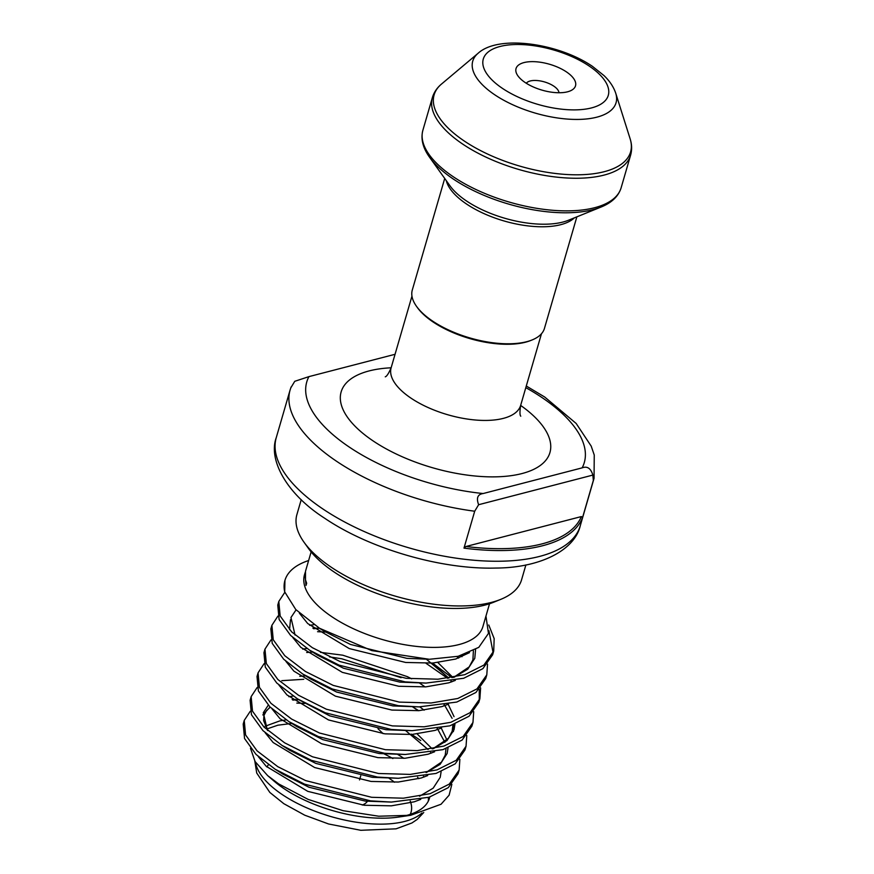<?xml version="1.0" encoding="UTF-8"?>
<svg xmlns="http://www.w3.org/2000/svg" width="874" height="874" viewBox="0 0 874 874"><rect width="100%" height="100%" fill="white"/><g stroke="black" fill="none" stroke-linecap="round" stroke-linejoin="round"><path stroke-width="1.31" d="M566.374 71.854A30.961 13.471 -163.8 0 1 569.99 91.005A30.961 13.471 -163.8 0 1 525.187 82.538A30.961 13.471 -163.8 0 1 517.932 75.885A30.961 13.471 -163.8 0 1 528.956 61.77A30.961 13.471 -163.8 0 1 566.374 71.854M558.967 92.753A17.207 7.484 16.2 0 0 553.766 86.122A17.207 7.484 16.2 0 0 526.312 83.259M362.273 805.041A30.961 13.471 16.2 0 0 367.812 800.54M500.715 599.378L493.602 602.262A110.091 47.917 -163.8 0 1 334.283 572.12A110.091 47.917 -163.8 0 1 308.5 548.479L304.032 542.241A116.974 50.911 16.2 0 0 331.443 567.357A116.974 50.911 16.2 0 0 500.715 599.378A116.974 50.911 16.2 0 0 521.57 579.812L525.886 564.943M301.224 499.677L296.909 514.546A116.974 50.911 16.2 0 0 304.032 542.241M444.713 178.438L412.299 290.015A68.806 29.945 16.2 0 0 416.494 306.304L417.379 307.55A67.429 29.345 16.2 0 0 433.176 322.036A67.429 29.345 16.2 0 0 530.758 340.489L532.179 339.92A68.806 29.945 16.2 0 0 544.447 328.406L576.862 216.839M416.494 306.304A68.806 29.945 16.2 0 0 432.608 321.086A68.806 29.945 16.2 0 0 532.179 339.92M403.81 758.326A89.454 38.926 16.2 0 0 403.056 757.824A89.454 38.926 16.2 0 0 397.757 754.448M250.488 748.264L255.121 761.604L267.684 775.642L273.912 780.995A89.454 38.926 16.2 0 0 284.061 788.676A89.454 38.926 16.2 0 0 398.216 817.114L410.714 815.278L441.042 804.255L449.116 795.176L451.858 784.328M304.764 703.439L296.821 703.089M250.248 711.294L244.272 720.362L243.201 724.076L244.556 738.53L256.049 754.437L275.135 769.229L304.589 784.164L370.587 800.868L391.432 802.07L429.112 797.241L448.286 787.649L458.052 773.785L459.134 770.049L459.877 759.288M420.755 740.573L411.195 734.094M295.39 699.495L292.135 699.517M244.239 720.504L245.583 734.958L257.076 750.864L277.768 766.662L305.627 780.591L371.625 797.296L403.384 798.191L430.15 793.679L449.323 784.076L459.134 770.049M303.737 679.295L281.799 680.671M257.164 687.488L251.188 696.567L250.106 700.282L251.461 714.724L262.954 730.631L282.051 745.435L311.505 760.369L377.502 777.073L398.347 778.275L436.017 773.446L455.201 763.843L464.968 749.979L466.05 746.243L466.782 735.493M251.144 696.709L252.499 711.163L263.992 727.07L284.684 742.856L312.542 756.797L378.54 773.501L410.299 774.397L437.055 769.885L456.239 760.282L466.05 746.243M401.111 677.7L341.767 658.778L329.487 656.887M264.079 663.694L258.103 672.772L257.022 676.487L258.376 690.93L269.869 706.837L288.955 721.64L318.409 736.574L384.418 753.268L405.263 754.481L442.932 749.652L462.117 740.049L471.884 726.185L472.965 722.448L473.697 711.698M411.676 678.836L407.415 676.662L342.805 655.205L320.452 652.332M258.059 672.914L259.414 687.357L270.907 703.264L291.599 719.062L319.447 733.002L385.456 749.706L417.215 750.602L443.97 746.079L463.154 736.487L472.965 722.448M447.564 678.29L426.097 663.355M326.111 632.088L317.568 631.705M263.937 652.681L265.292 667.135L276.785 683.042L297.477 698.839L325.325 712.769L391.334 729.473L412.178 730.675L449.848 725.857L469.032 716.254L478.788 702.39L479.881 698.654L480.613 687.893M451.967 677.634L432.521 663.071M316.137 628.1L312.87 628.122M270.995 639.899L264.975 649.12L266.33 663.563L277.823 679.469L298.515 695.267L326.363 709.207L392.371 725.901L424.119 726.797L450.886 722.285L470.07 712.681L479.881 698.654M271.89 625.325L270.853 628.887L272.207 643.34L283.7 659.247L302.786 674.051L332.24 688.974L398.249 705.679L419.094 706.88L456.763 702.062L475.948 692.459L485.704 678.595L486.796 674.859L487.528 664.098M277.91 616.104L271.89 625.314L273.245 639.768L284.738 655.675L305.419 671.472L333.278 685.413L399.287 702.106L431.035 703.002L457.801 698.49L476.986 688.887L486.796 674.859M284.837 592.288L278.85 601.378L277.768 605.092L279.123 619.546L290.616 635.453L309.702 650.245L339.156 665.18L405.154 681.884L426.009 683.086L463.679 678.268L482.863 668.665L492.619 654.801L493.712 651.054L494.171 638.632L488.763 625.008M278.806 601.52L280.161 615.973L291.654 631.88L312.335 647.678L340.194 661.607L406.192 678.311L437.95 679.207L464.717 674.695L483.901 665.092L493.701 651.064M437.819 729.451L437.109 728.807M444.735 705.657L444.014 705.001M451.65 681.862L450.929 681.207M479.291 700.413L479.236 689.433M458.566 658.067L456.905 656.582M493.122 652.823L488.916 630.689M305.496 571.323L305.496 579.888L306.654 583.253L306.02 585.438L304.851 573.508L304.48 574.808A92.895 40.422 16.2 0 0 331.901 616.749A92.895 40.422 16.2 0 0 423.988 647.066A92.895 40.422 16.2 0 0 482.885 626.636L489.538 603.737M304.851 573.508L305.212 572.426M478.635 504.713C476.133 498.049 477.641 494.334 483.136 493.537L582.139 467.863C587.23 465.897 590.813 468.3 592.856 475.085L478.635 504.713L474.702 511.224A158.26 68.871 -163.8 0 1 336.818 461.439A158.26 68.871 -163.8 0 1 290.102 389.99L276.271 437.59A158.26 68.871 16.2 0 0 322.998 509.039A158.26 68.871 16.2 0 0 479.881 560.693A158.26 68.871 16.2 0 0 580.227 525.897L594.058 478.297A158.26 68.871 -163.8 0 1 593.337 480.46L582.619 517.342A158.26 68.871 -163.8 0 1 463.985 548.118L474.702 511.224M267.684 775.642L278.708 783.945L308.227 799.437L343.078 810.69L378.737 816.218L410.714 815.278M377.994 728.73L383.129 733.657M485.955 616.083L488.468 633.421L478.777 647.361L458.195 656.287L429.331 659.28L371.821 650.617L319.48 628.242L295.773 609.539L284.695 591.851A110.091 47.917 16.2 0 1 284.935 580.423A110.091 47.917 16.2 0 1 308.631 560.529M403.897 816.076A89.454 38.926 16.2 0 0 429.462 798.202A89.454 38.926 16.2 0 0 429.757 797.044M424.021 777.041A89.454 38.926 16.2 0 0 423.519 776.352M395.059 354.298L308.926 376.628L294.757 381.304L290.823 387.827M284.935 580.423L284.695 591.851M593.337 480.46L592.856 475.085M463.985 548.118L465.973 546.501L581.33 516.578L582.619 517.342M266.931 767.001A75.688 32.939 -163.8 0 1 268.438 764.75M392.885 758.545A89.454 38.926 16.2 0 0 384.265 753.978M255.492 762.194A89.454 38.926 16.2 0 0 282.335 794.63A89.454 38.926 16.2 0 0 421.989 812.984M574.415 217.834A68.806 29.945 -163.8 0 1 466.607 204.068A68.806 29.945 -163.8 0 1 446.253 180.59M429.538 157.222L450.012 185.856A70.423 30.645 16.2 0 0 466.508 200.976A70.423 30.645 16.2 0 0 568.417 220.259L601.05 207.051A102.007 44.388 -163.8 0 1 453.442 179.126A102.007 44.388 -163.8 0 1 429.538 157.222C422.808 147.826 420.591 138.824 422.896 130.204A103.219 44.913 16.2 0 0 453.366 176.81A103.219 44.913 16.2 0 0 555.689 210.503A103.219 44.913 16.2 0 0 621.13 187.801L630.602 155.179A103.219 44.913 -163.8 0 1 565.161 177.881A103.219 44.913 -163.8 0 1 462.849 144.188A103.219 44.913 -163.8 0 1 432.379 97.582C433.952 92.349 436.989 87.837 441.49 84.068A102.291 44.519 16.2 0 0 464.323 141.053A102.291 44.519 16.2 0 0 578.533 174.789A102.291 44.519 16.2 0 0 630.154 138.879C631.935 144.472 632.088 149.913 630.602 155.179M589.065 65.965A65.08 28.318 16.2 0 0 500.015 46.486A65.08 28.318 16.2 0 0 502.506 88.416A65.08 28.318 16.2 0 0 591.545 107.906A65.08 28.318 16.2 0 0 589.065 65.965M478.122 53.259C498.639 34.414 558.65 43.263 592.43 66.348L603.978 75.568C609.691 81.02 613.614 86.908 615.733 93.245A74.607 32.469 -163.8 0 1 578.075 119.432A74.607 32.469 -163.8 0 1 494.782 94.818A74.607 32.469 -163.8 0 1 478.122 53.259L441.49 84.068M391.137 367.79A108.715 47.316 16.2 0 0 373.231 440.999A108.715 47.316 16.2 0 0 520.631 473.894A108.715 47.316 16.2 0 0 520.642 405.416M385.27 376.825C386.745 376.399 388.712 373.373 391.148 367.736A67.429 29.345 16.2 0 0 411.053 398.183A67.429 29.345 16.2 0 0 477.903 420.197A67.429 29.345 16.2 0 0 520.664 405.361L541.465 333.748M308.926 376.628A144.505 62.884 16.2 0 0 349.425 447.171A144.505 62.884 16.2 0 0 483.136 493.537M428.326 801.097A89.454 38.926 16.2 0 0 428.326 797.481M418.854 778.679A89.454 38.926 16.2 0 0 417.532 777.215M389.017 778.242A75.688 32.939 -163.8 0 1 394.513 782.241M410.212 801.065A75.688 32.939 -163.8 0 1 410.245 814.36M582.139 467.863A144.505 62.884 16.2 0 0 525.809 387.652M465.973 546.501A156.883 68.27 16.2 0 0 581.33 516.578M291.829 723.443L277.856 725.202L266.614 729.047M258.223 756.513L266.22 766.312L307.746 791.341L364.185 805.249L391.334 805.839L414.221 801.808L420.765 799.371M431.122 753.169L430.631 752.525M428.107 749.51L405.7 730.653L428.052 749.521M298.733 699.648L292.856 700.096L298.733 699.648M270.066 707.033L262.812 714.943M265.139 732.718L273.136 742.518L314.662 767.547L371.1 781.443L398.249 782.033L421.137 778.013L427.681 775.566M438.038 729.375L437.535 728.73M418.176 710.704L412.604 706.858L418.176 710.704M305.649 675.853L299.771 676.301M272.054 708.923L280.041 718.723L321.577 743.741L378.005 757.649L405.165 758.239L428.052 754.218L434.597 751.771M453.398 731.604L453.584 724.612M452.098 718.319L444.451 704.936M425.092 686.909L419.52 683.064M278.97 685.129L286.956 694.917L328.493 719.947L384.921 733.854L412.08 734.444L434.968 730.413L441.512 727.976M451.869 681.786L451.366 681.13M448.854 678.115L426.436 659.269M313.602 628.712L319.502 628.253L313.591 628.701M285.885 661.334L293.872 671.123L335.398 696.152L391.836 710.059L418.985 710.649L441.883 706.618L448.428 704.182M290.474 619.753L289.545 629.717M292.801 637.539L300.787 647.328L342.313 672.357L398.752 686.265L425.9 686.855L448.788 682.823L455.332 680.387M299.367 613.155L307.703 623.533L349.229 648.563L405.667 662.459L432.816 663.049L455.704 659.029L469.48 652.627M286.224 719.87L279.811 720.897L265.051 726.261M275.135 769.229L282.881 774.113L308.948 787.223L365.376 801.119L391.432 802.07M419.564 796.236L433.176 788.162L440.223 777.314L441.119 771.698M432.182 748.865L417.204 733.985M293.14 696.075L288.846 696.698M268.263 705.187L263.303 712.714L267.389 730.249M282.051 745.435L289.797 750.318L315.864 763.417L372.291 777.325L398.347 778.275M426.479 772.441L440.092 764.368L447.138 753.508L448.034 747.904M447.138 740.453L441.239 728.031M424.119 710.191L419.793 706.88M288.955 721.64L296.712 726.523L322.768 739.623L379.207 753.53L405.263 754.481M433.395 748.647L447.007 740.562L454.054 729.714L454.95 724.109M454.043 716.647L448.154 704.236M306.96 648.486L302.677 649.109M300.022 700.369L329.684 715.828L386.122 729.735L412.178 730.675M452.929 677.47L437.95 662.601M313.93 624.681L309.582 625.303M302.786 674.051L310.532 678.934L336.599 692.033L393.038 705.941L419.094 706.88M462.018 656.691L461.199 655.511M296.078 609.855L290.955 617.525L295.051 635.059M309.702 650.245L317.448 655.129L343.515 668.239L399.942 682.135L426.009 683.086M454.13 677.252L467.743 669.178L474.79 658.33L475.576 649.524M317.743 627.161L324.363 631.334L350.43 644.433L406.858 658.341L429.331 659.28M580.227 525.897C574.48 550.281 540.11 567.936 495.689 568.056C441.086 569.662 369.505 548.774 324.473 518.096C286.77 494.05 268.034 459.921 276.271 437.59M423.748 812.492L417.182 819.441L411.905 822.98L396.086 828.825L360.809 830.3L328.558 823.974L304.753 815.202L283.821 803.687L269.837 792.434L256.716 773.02L254.826 761.134M520.762 416.188C519.746 415.139 519.713 411.523 520.664 405.361M391.148 367.736L411.96 296.122M422.896 130.204L432.379 97.582M359.531 779.925L360.733 775.795M263.937 652.692L264.975 649.12M305.485 571.323L311.133 551.909M291.097 386.996L290.102 389.99M615.733 93.245L630.154 138.879M621.13 187.801C618.464 196.311 611.767 202.724 601.05 207.051M594.058 478.297L594.244 455.015L591.185 446.101L576.163 423.464L544.677 397.004L526.279 386.013M412.648 706.858L418.1 710.289M282.881 774.113L279.298 771.764M431.046 753.202L430.543 752.536M267.717 730.544L263.609 720.591L263.948 715.435L266.515 710.595L270.252 707.208M426.031 772.529L441.512 762.106L445.259 755.038L446.002 748.647M444.888 742.354L437.459 728.741M432.936 748.734L448.428 738.301L452.175 731.243L452.918 724.852M444.877 705.602L444.374 704.947M295.871 697.845L300.033 700.369M306.687 652.507L312.564 652.059M451.792 681.807L451.29 681.152M448.799 678.126L432.007 663.104M458.708 658.013L457.484 656.45M453.682 677.339L469.174 666.917L472.921 659.859L473.38 650.769"/></g></svg>

